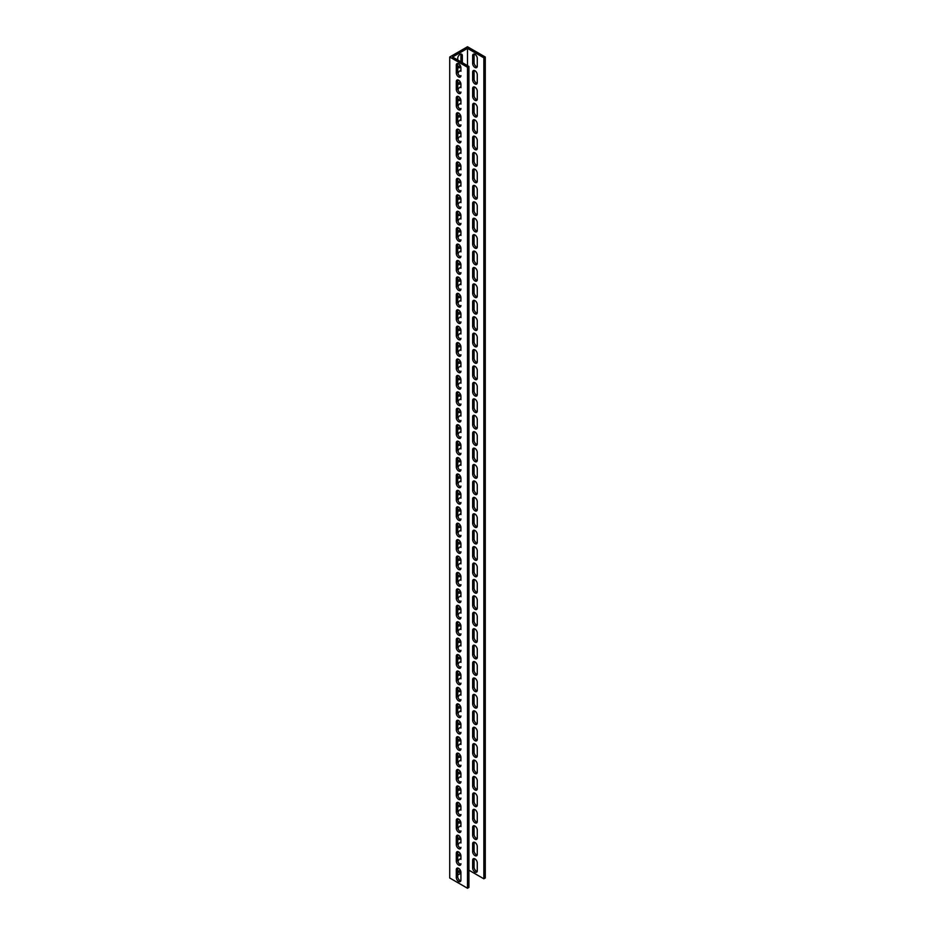 <?xml version="1.0" encoding="UTF-8"?>
<svg xmlns="http://www.w3.org/2000/svg" width="935" height="935" viewBox="0 0 935 935"><rect width="100%" height="100%" fill="white"/><g stroke="black" fill="none" stroke-linecap="round" stroke-linejoin="round"><path stroke-width="1.4" d="M467.5 65.637L467.5 48.386L452.575 57.012L468.926 66.455L468.926 887.432L467.5 888.25L449.723 877.988L449.723 57.012L467.5 46.75L485.277 57.012L485.277 877.988L483.851 878.806L483.851 57.83L485.277 57.012M468.926 66.455L467.5 67.273L449.723 57.012M460.92 873.161L457.729 875.008M457.963 861.567A3.272 1.882 -60 0 1 460.92 858.587M460.803 871.432A3.272 1.882 -60 0 1 458.395 872.203A3.272 1.882 -60 0 1 457.729 870.707M457.963 845.146A3.272 1.882 -60 0 1 460.92 842.178M460.803 855.022A3.272 1.882 -60 0 1 458.395 855.782A3.272 1.882 -60 0 1 457.729 854.286M457.963 828.726A3.272 1.882 -60 0 1 460.92 825.757M460.803 838.601A3.272 1.882 -60 0 1 458.395 839.361A3.272 1.882 -60 0 1 457.729 837.865M457.963 812.305A3.272 1.882 -60 0 1 460.92 809.336M460.803 822.181A3.272 1.882 -60 0 1 458.395 822.94A3.272 1.882 -60 0 1 457.729 821.444M457.963 795.895A3.272 1.882 -60 0 1 460.92 792.915M460.803 805.76A3.272 1.882 -60 0 1 458.395 806.519A3.272 1.882 -60 0 1 457.729 805.023M457.963 779.474A3.272 1.882 -60 0 1 460.92 776.494M460.803 789.339A3.272 1.882 -60 0 1 458.395 790.098A3.272 1.882 -60 0 1 457.729 788.602M457.963 763.053A3.272 1.882 -60 0 1 460.92 760.073M460.803 772.918A3.272 1.882 -60 0 1 458.395 773.677A3.272 1.882 -60 0 1 457.729 772.181M457.963 746.633A3.272 1.882 -60 0 1 460.92 743.652M460.803 756.497A3.272 1.882 -60 0 1 458.395 757.256A3.272 1.882 -60 0 1 457.729 755.76M457.963 730.212A3.272 1.882 -60 0 1 460.92 727.231M460.803 740.076A3.272 1.882 -60 0 1 458.395 740.847A3.272 1.882 -60 0 1 457.729 739.351M457.963 713.791A3.272 1.882 -60 0 1 460.92 710.822M460.803 723.667A3.272 1.882 -60 0 1 458.395 724.426A3.272 1.882 -60 0 1 457.729 722.93M457.963 697.37A3.272 1.882 -60 0 1 460.92 694.401M460.803 707.246A3.272 1.882 -60 0 1 458.395 708.005A3.272 1.882 -60 0 1 457.729 706.509M457.963 680.949A3.272 1.882 -60 0 1 460.92 677.98M460.803 690.825A3.272 1.882 -60 0 1 458.395 691.584A3.272 1.882 -60 0 1 457.729 690.088M457.963 664.54A3.272 1.882 -60 0 1 460.92 661.559M460.803 674.404A3.272 1.882 -60 0 1 458.395 675.163A3.272 1.882 -60 0 1 457.729 673.667M457.963 648.119A3.272 1.882 -60 0 1 460.92 645.138M460.803 657.983A3.272 1.882 -60 0 1 458.395 658.743A3.272 1.882 -60 0 1 457.729 657.247M457.963 631.698A3.272 1.882 -60 0 1 460.92 628.717M460.803 641.562A3.272 1.882 -60 0 1 458.395 642.322A3.272 1.882 -60 0 1 457.729 640.826M457.963 615.277A3.272 1.882 -60 0 1 460.92 612.296M460.803 625.141A3.272 1.882 -60 0 1 458.395 625.901A3.272 1.882 -60 0 1 457.729 624.405M457.963 598.856A3.272 1.882 -60 0 1 460.92 595.875M460.803 608.72A3.272 1.882 -60 0 1 458.395 609.48A3.272 1.882 -60 0 1 457.729 607.984M457.963 582.435A3.272 1.882 -60 0 1 460.92 579.466M460.803 592.311A3.272 1.882 -60 0 1 458.395 593.07A3.272 1.882 -60 0 1 457.729 591.575M457.963 566.014A3.272 1.882 -60 0 1 460.92 563.045M460.803 575.89A3.272 1.882 -60 0 1 458.395 576.65A3.272 1.882 -60 0 1 457.729 575.154M457.963 549.593A3.272 1.882 -60 0 1 460.92 546.624M460.803 559.469A3.272 1.882 -60 0 1 458.395 560.229A3.272 1.882 -60 0 1 457.729 558.733M457.963 533.184A3.272 1.882 -60 0 1 460.92 530.203M460.803 543.048A3.272 1.882 -60 0 1 458.395 543.808A3.272 1.882 -60 0 1 457.729 542.312M457.963 516.763A3.272 1.882 -60 0 1 460.92 513.783M460.803 526.627A3.272 1.882 -60 0 1 458.395 527.387A3.272 1.882 -60 0 1 457.729 525.891M457.963 500.342A3.272 1.882 -60 0 1 460.92 497.362M460.803 510.206A3.272 1.882 -60 0 1 458.395 510.966A3.272 1.882 -60 0 1 457.729 509.47M457.963 483.921A3.272 1.882 -60 0 1 460.92 480.941M460.803 493.785A3.272 1.882 -60 0 1 458.395 494.545A3.272 1.882 -60 0 1 457.729 493.049M457.963 467.5A3.272 1.882 -60 0 1 460.92 464.52M460.803 477.364A3.272 1.882 -60 0 1 458.395 478.124A3.272 1.882 -60 0 1 457.729 476.628M457.963 451.079A3.272 1.882 -60 0 1 460.92 448.099M460.803 460.955A3.272 1.882 -60 0 1 458.395 461.715A3.272 1.882 -60 0 1 457.729 460.219M457.963 434.658A3.272 1.882 -60 0 1 460.92 431.69M460.803 444.534A3.272 1.882 -60 0 1 458.395 445.294A3.272 1.882 -60 0 1 457.729 443.798M457.963 418.237A3.272 1.882 -60 0 1 460.92 415.269M460.803 428.113A3.272 1.882 -60 0 1 458.395 428.873A3.272 1.882 -60 0 1 457.729 427.377M457.963 401.816A3.272 1.882 -60 0 1 460.92 398.848M460.803 411.692A3.272 1.882 -60 0 1 458.395 412.452A3.272 1.882 -60 0 1 457.729 410.956M457.963 385.407A3.272 1.882 -60 0 1 460.92 382.427M460.803 395.271A3.272 1.882 -60 0 1 458.395 396.031A3.272 1.882 -60 0 1 457.729 394.535M457.963 368.986A3.272 1.882 -60 0 1 460.92 366.006M460.803 378.85A3.272 1.882 -60 0 1 458.395 379.61A3.272 1.882 -60 0 1 457.729 378.114M457.963 352.565A3.272 1.882 -60 0 1 460.92 349.585M460.803 362.429A3.272 1.882 -60 0 1 458.395 363.189A3.272 1.882 -60 0 1 457.729 361.693M457.963 336.144A3.272 1.882 -60 0 1 460.92 333.164M460.803 346.008A3.272 1.882 -60 0 1 458.395 346.768A3.272 1.882 -60 0 1 457.729 345.272M457.963 319.723A3.272 1.882 -60 0 1 460.92 316.743M460.803 329.587A3.272 1.882 -60 0 1 458.395 330.359A3.272 1.882 -60 0 1 457.729 328.863M457.963 303.302A3.272 1.882 -60 0 1 460.92 300.334M460.803 313.178A3.272 1.882 -60 0 1 458.395 313.938A3.272 1.882 -60 0 1 457.729 312.442M457.963 286.881A3.272 1.882 -60 0 1 460.92 283.913M460.803 296.757A3.272 1.882 -60 0 1 458.395 297.517A3.272 1.882 -60 0 1 457.729 296.021M457.963 270.46A3.272 1.882 -60 0 1 460.92 267.492M460.803 280.336A3.272 1.882 -60 0 1 458.395 281.096A3.272 1.882 -60 0 1 457.729 279.6M457.963 254.051A3.272 1.882 -60 0 1 460.92 251.071M460.803 263.915A3.272 1.882 -60 0 1 458.395 264.675A3.272 1.882 -60 0 1 457.729 263.179M457.963 237.63A3.272 1.882 -60 0 1 460.92 234.65M460.803 247.494A3.272 1.882 -60 0 1 458.395 248.254A3.272 1.882 -60 0 1 457.729 246.758M457.963 221.209A3.272 1.882 -60 0 1 460.92 218.229M460.803 231.074A3.272 1.882 -60 0 1 458.395 231.833A3.272 1.882 -60 0 1 457.729 230.337M457.963 204.788A3.272 1.882 -60 0 1 460.92 201.808M460.803 214.653A3.272 1.882 -60 0 1 458.395 215.412A3.272 1.882 -60 0 1 457.729 213.916M457.963 188.367A3.272 1.882 -60 0 1 460.92 185.387M460.803 198.232A3.272 1.882 -60 0 1 458.395 199.003A3.272 1.882 -60 0 1 457.729 197.507M457.963 171.946A3.272 1.882 -60 0 1 460.92 168.978M460.803 181.822A3.272 1.882 -60 0 1 458.395 182.582A3.272 1.882 -60 0 1 457.729 181.086M457.963 155.526A3.272 1.882 -60 0 1 460.92 152.557M460.803 165.401A3.272 1.882 -60 0 1 458.395 166.161A3.272 1.882 -60 0 1 457.729 164.665M457.963 139.105A3.272 1.882 -60 0 1 460.92 136.136M460.803 148.981A3.272 1.882 -60 0 1 458.395 149.74A3.272 1.882 -60 0 1 457.729 148.244M457.963 122.695A3.272 1.882 -60 0 1 460.92 119.715M460.803 132.56A3.272 1.882 -60 0 1 458.395 133.319A3.272 1.882 -60 0 1 457.729 131.823M457.963 106.274A3.272 1.882 -60 0 1 460.92 103.294M460.803 116.139A3.272 1.882 -60 0 1 458.395 116.898A3.272 1.882 -60 0 1 457.729 115.402M457.963 89.853A3.272 1.882 -60 0 1 460.92 86.873M460.803 99.718A3.272 1.882 -60 0 1 458.395 100.477A3.272 1.882 -60 0 1 457.729 98.981M457.963 73.433A3.272 1.882 -60 0 1 460.92 70.452M460.803 83.297A3.272 1.882 -60 0 1 458.395 84.056A3.272 1.882 -60 0 1 457.729 82.56M457.729 59.992L457.729 58.344A3.272 1.882 -60 0 1 459.155 55.06A3.272 1.882 -60 0 1 461.668 54.183A3.272 1.882 -60 0 1 462.346 55.679L462.346 62.657M460.803 66.876A3.272 1.882 -60 0 1 458.395 67.636A3.272 1.882 -60 0 1 457.729 66.151M457.858 63.498A3.272 1.882 -120 0 0 457.729 64.293L457.729 72.1A3.272 1.882 -120 0 0 460.791 76.389M457.858 79.919A3.272 1.882 -120 0 0 457.729 80.714L457.729 88.521A3.272 1.882 -120 0 0 460.791 92.81M457.858 96.328A3.272 1.882 -120 0 0 457.729 97.135L457.729 104.942A3.272 1.882 -120 0 0 460.791 109.231M457.858 112.749A3.272 1.882 -120 0 0 457.729 113.556L457.729 121.351A3.272 1.882 -120 0 0 460.791 125.652M457.858 129.17A3.272 1.882 -120 0 0 457.729 129.977L457.729 137.772A3.272 1.882 -120 0 0 460.791 142.073M457.858 145.591A3.272 1.882 -120 0 0 457.729 146.398L457.729 154.193A3.272 1.882 -120 0 0 460.791 158.482M457.858 162.012A3.272 1.882 -120 0 0 457.729 162.819L457.729 170.614A3.272 1.882 -120 0 0 460.791 174.903M457.858 178.433A3.272 1.882 -120 0 0 457.729 179.24L457.729 187.035A3.272 1.882 -120 0 0 460.791 191.324M457.858 194.854A3.272 1.882 -120 0 0 457.729 195.649L457.729 203.456A3.272 1.882 -120 0 0 460.791 207.745M457.858 211.275A3.272 1.882 -120 0 0 457.729 212.07L457.729 219.877A3.272 1.882 -120 0 0 460.791 224.166M457.858 227.684A3.272 1.882 -120 0 0 457.729 228.491L457.729 236.298A3.272 1.882 -120 0 0 460.791 240.587M457.858 244.105A3.272 1.882 -120 0 0 457.729 244.912L457.729 252.707A3.272 1.882 -120 0 0 460.791 257.008M457.858 260.526A3.272 1.882 -120 0 0 457.729 261.332L457.729 269.128A3.272 1.882 -120 0 0 460.791 273.429M457.858 276.947A3.272 1.882 -120 0 0 457.729 277.753L457.729 285.549A3.272 1.882 -120 0 0 460.791 289.838M457.858 293.368A3.272 1.882 -120 0 0 457.729 294.174L457.729 301.97A3.272 1.882 -120 0 0 460.791 306.259M457.858 309.789A3.272 1.882 -120 0 0 457.729 310.595L457.729 318.391A3.272 1.882 -120 0 0 460.791 322.68M457.858 326.21A3.272 1.882 -120 0 0 457.729 327.016L457.729 334.812A3.272 1.882 -120 0 0 460.791 339.101M457.858 342.631A3.272 1.882 -120 0 0 457.729 343.425L457.729 351.233A3.272 1.882 -120 0 0 460.791 355.522M457.858 359.052A3.272 1.882 -120 0 0 457.729 359.846L457.729 367.654A3.272 1.882 -120 0 0 460.791 371.943M457.858 375.461A3.272 1.882 -120 0 0 457.729 376.267L457.729 384.063A3.272 1.882 -120 0 0 460.791 388.364M457.858 391.882A3.272 1.882 -120 0 0 457.729 392.688L457.729 400.484A3.272 1.882 -120 0 0 460.791 404.785M457.858 408.303A3.272 1.882 -120 0 0 457.729 409.109L457.729 416.905A3.272 1.882 -120 0 0 460.791 421.194M457.858 424.724A3.272 1.882 -120 0 0 457.729 425.53L457.729 433.326A3.272 1.882 -120 0 0 460.791 437.615M457.858 441.145A3.272 1.882 -120 0 0 457.729 441.951L457.729 449.747A3.272 1.882 -120 0 0 460.791 454.036M457.858 457.566A3.272 1.882 -120 0 0 457.729 458.372L457.729 466.168A3.272 1.882 -120 0 0 460.791 470.457M457.858 473.987A3.272 1.882 -120 0 0 457.729 474.781L457.729 482.589A3.272 1.882 -120 0 0 460.791 486.878M457.858 490.408A3.272 1.882 -120 0 0 457.729 491.202L457.729 499.009A3.272 1.882 -120 0 0 460.791 503.299M457.858 506.817A3.272 1.882 -120 0 0 457.729 507.623L457.729 515.419A3.272 1.882 -120 0 0 460.791 519.72M457.858 523.238A3.272 1.882 -120 0 0 457.729 524.044L457.729 531.84A3.272 1.882 -120 0 0 460.791 536.141M457.858 539.659A3.272 1.882 -120 0 0 457.729 540.465L457.729 548.261A3.272 1.882 -120 0 0 460.791 552.562M457.858 556.08A3.272 1.882 -120 0 0 457.729 556.886L457.729 564.682A3.272 1.882 -120 0 0 460.791 568.971M457.858 572.5A3.272 1.882 -120 0 0 457.729 573.307L457.729 581.102A3.272 1.882 -120 0 0 460.791 585.392M457.858 588.921A3.272 1.882 -120 0 0 457.729 589.728L457.729 597.523A3.272 1.882 -120 0 0 460.791 601.813M457.858 605.342A3.272 1.882 -120 0 0 457.729 606.137L457.729 613.944A3.272 1.882 -120 0 0 460.791 618.234M457.858 621.763A3.272 1.882 -120 0 0 457.729 622.558L457.729 630.365A3.272 1.882 -120 0 0 460.791 634.655M457.858 638.173A3.272 1.882 -120 0 0 457.729 638.979L457.729 646.786A3.272 1.882 -120 0 0 460.791 651.076M457.858 654.594A3.272 1.882 -120 0 0 457.729 655.4L457.729 663.196A3.272 1.882 -120 0 0 460.791 667.496M457.858 671.014A3.272 1.882 -120 0 0 457.729 671.821L457.729 679.616A3.272 1.882 -120 0 0 460.791 683.917M457.858 687.435A3.272 1.882 -120 0 0 457.729 688.242L457.729 696.037A3.272 1.882 -120 0 0 460.791 700.327M457.858 703.856A3.272 1.882 -120 0 0 457.729 704.663L457.729 712.458A3.272 1.882 -120 0 0 460.791 716.748M457.858 720.277A3.272 1.882 -120 0 0 457.729 721.084L457.729 728.879A3.272 1.882 -120 0 0 460.791 733.169M457.858 736.698A3.272 1.882 -120 0 0 457.729 737.493L457.729 745.3A3.272 1.882 -120 0 0 460.791 749.59M457.858 753.119A3.272 1.882 -120 0 0 457.729 753.914L457.729 761.721A3.272 1.882 -120 0 0 460.791 766.01M457.858 769.528A3.272 1.882 -120 0 0 457.729 770.335L457.729 778.142A3.272 1.882 -120 0 0 460.791 782.431M457.858 785.949A3.272 1.882 -120 0 0 457.729 786.756L457.729 794.551A3.272 1.882 -120 0 0 460.791 798.852M457.858 802.37A3.272 1.882 -120 0 0 457.729 803.177L457.729 810.972A3.272 1.882 -120 0 0 460.791 815.273M457.858 818.791A3.272 1.882 -120 0 0 457.729 819.598L457.729 827.393A3.272 1.882 -120 0 0 460.791 831.683M457.858 835.212A3.272 1.882 -120 0 0 457.729 836.019L457.729 843.814A3.272 1.882 -120 0 0 460.791 848.103M457.858 851.633A3.272 1.882 -120 0 0 457.729 852.439L457.729 860.235A3.272 1.882 -120 0 0 460.791 864.524M457.858 868.054A3.272 1.882 -120 0 0 457.729 868.849L457.729 876.656A3.272 1.882 -120 0 0 460.791 880.945M460.92 61.839L460.92 54.861A3.272 1.882 120 0 0 460.791 54.055M457.858 66.946A3.272 1.882 120 0 0 460.067 65.216M460.92 75.583A3.272 1.882 60 0 1 460.242 77.079A3.272 1.882 60 0 1 457.729 76.203A3.272 1.882 60 0 1 456.303 72.918L456.303 65.123A3.272 1.882 60 0 1 456.981 63.627A3.272 1.882 60 0 1 459.494 64.503A3.272 1.882 60 0 1 460.92 67.787L460.92 71.282A3.272 1.882 120 0 0 460.791 70.476M457.858 83.367A3.272 1.882 120 0 0 460.067 81.637M460.92 92.004A3.272 1.882 60 0 1 460.242 93.5A3.272 1.882 60 0 1 457.729 92.623A3.272 1.882 60 0 1 456.303 89.339L456.303 81.544A3.272 1.882 60 0 1 456.981 80.048A3.272 1.882 60 0 1 459.494 80.913A3.272 1.882 60 0 1 460.92 84.208L460.92 87.691A3.272 1.882 120 0 0 460.791 86.897M457.858 99.788A3.272 1.882 120 0 0 460.067 98.058M460.92 108.425A3.272 1.882 60 0 1 460.242 109.921A3.272 1.882 60 0 1 457.729 109.044A3.272 1.882 60 0 1 456.303 105.76L456.303 97.953A3.272 1.882 60 0 1 456.981 96.457A3.272 1.882 60 0 1 459.494 97.334A3.272 1.882 60 0 1 460.92 100.629L460.92 104.112A3.272 1.882 120 0 0 460.791 103.318M457.858 116.209A3.272 1.882 120 0 0 460.067 114.479M460.92 124.846A3.272 1.882 60 0 1 460.242 126.342A3.272 1.882 60 0 1 457.729 125.465A3.272 1.882 60 0 1 456.303 122.181L456.303 114.374A3.272 1.882 60 0 1 456.981 112.878A3.272 1.882 60 0 1 459.494 113.754A3.272 1.882 60 0 1 460.92 117.05L460.92 120.533A3.272 1.882 120 0 0 460.791 119.727M457.858 132.63A3.272 1.882 120 0 0 460.067 130.9M460.92 141.267A3.272 1.882 60 0 1 460.242 142.763A3.272 1.882 60 0 1 457.729 141.886A3.272 1.882 60 0 1 456.303 138.602L456.303 130.795A3.272 1.882 60 0 1 456.981 129.299A3.272 1.882 60 0 1 459.494 130.175A3.272 1.882 60 0 1 460.92 133.46L460.92 136.954A3.272 1.882 120 0 0 460.791 136.148M457.858 149.051A3.272 1.882 120 0 0 460.067 147.321M460.92 157.688A3.272 1.882 60 0 1 460.242 159.184A3.272 1.882 60 0 1 457.729 158.307A3.272 1.882 60 0 1 456.303 155.011L456.303 147.216A3.272 1.882 60 0 1 456.981 145.72A3.272 1.882 60 0 1 459.494 146.596A3.272 1.882 60 0 1 460.92 149.881L460.92 153.375A3.272 1.882 120 0 0 460.791 152.569M457.858 165.472A3.272 1.882 120 0 0 460.067 163.742M460.92 174.109A3.272 1.882 60 0 1 460.242 175.605A3.272 1.882 60 0 1 457.729 174.728A3.272 1.882 60 0 1 456.303 171.432L456.303 163.637A3.272 1.882 60 0 1 456.981 162.141A3.272 1.882 60 0 1 459.494 163.017A3.272 1.882 60 0 1 460.92 166.301L460.92 169.796A3.272 1.882 120 0 0 460.791 168.99M457.858 181.881A3.272 1.882 120 0 0 460.067 180.163M460.92 190.518A3.272 1.882 60 0 1 460.242 192.014A3.272 1.882 60 0 1 457.729 191.149A3.272 1.882 60 0 1 456.303 187.853L456.303 180.058A3.272 1.882 60 0 1 456.981 178.562A3.272 1.882 60 0 1 459.494 179.438A3.272 1.882 60 0 1 460.92 182.722L460.92 186.217A3.272 1.882 120 0 0 460.791 185.41M457.858 198.302A3.272 1.882 120 0 0 460.067 196.584M460.92 206.939A3.272 1.882 60 0 1 460.242 208.435A3.272 1.882 60 0 1 457.729 207.558A3.272 1.882 60 0 1 456.303 204.274L456.303 196.479A3.272 1.882 60 0 1 456.981 194.983A3.272 1.882 60 0 1 459.494 195.859A3.272 1.882 60 0 1 460.92 199.143L460.92 202.638A3.272 1.882 120 0 0 460.791 201.831M457.858 214.723A3.272 1.882 120 0 0 460.067 212.993M460.92 223.36A3.272 1.882 60 0 1 460.242 224.856A3.272 1.882 60 0 1 457.729 223.979A3.272 1.882 60 0 1 456.303 220.695L456.303 212.899A3.272 1.882 60 0 1 456.981 211.403A3.272 1.882 60 0 1 459.494 212.28A3.272 1.882 60 0 1 460.92 215.564L460.92 219.047A3.272 1.882 120 0 0 460.791 218.252M457.858 231.144A3.272 1.882 120 0 0 460.067 229.414M460.92 239.781A3.272 1.882 60 0 1 460.242 241.277A3.272 1.882 60 0 1 457.729 240.4A3.272 1.882 60 0 1 456.303 237.116L456.303 229.309A3.272 1.882 60 0 1 456.981 227.813A3.272 1.882 60 0 1 459.494 228.689A3.272 1.882 60 0 1 460.92 231.985L460.92 235.468A3.272 1.882 120 0 0 460.791 234.673M457.858 247.565A3.272 1.882 120 0 0 460.067 245.835M460.92 256.202A3.272 1.882 60 0 1 460.242 257.698A3.272 1.882 60 0 1 457.729 256.821A3.272 1.882 60 0 1 456.303 253.537L456.303 245.73A3.272 1.882 60 0 1 456.981 244.234A3.272 1.882 60 0 1 459.494 245.11A3.272 1.882 60 0 1 460.92 248.406L460.92 251.889A3.272 1.882 120 0 0 460.791 251.083M457.858 263.986A3.272 1.882 120 0 0 460.067 262.256M460.92 272.623A3.272 1.882 60 0 1 460.242 274.119A3.272 1.882 60 0 1 457.729 273.242A3.272 1.882 60 0 1 456.303 269.958L456.303 262.151A3.272 1.882 60 0 1 456.981 260.655A3.272 1.882 60 0 1 459.494 261.531A3.272 1.882 60 0 1 460.92 264.827L460.92 268.31A3.272 1.882 120 0 0 460.791 267.503M457.858 280.406A3.272 1.882 120 0 0 460.067 278.677M460.92 289.044A3.272 1.882 60 0 1 460.242 290.54A3.272 1.882 60 0 1 457.729 289.663A3.272 1.882 60 0 1 456.303 286.367L456.303 278.572A3.272 1.882 60 0 1 456.981 277.076A3.272 1.882 60 0 1 459.494 277.952A3.272 1.882 60 0 1 460.92 281.236L460.92 284.731A3.272 1.882 120 0 0 460.791 283.924M457.858 296.827A3.272 1.882 120 0 0 460.067 295.098M460.92 305.464A3.272 1.882 60 0 1 460.242 306.96A3.272 1.882 60 0 1 457.729 306.084A3.272 1.882 60 0 1 456.303 302.788L456.303 294.993A3.272 1.882 60 0 1 456.981 293.496A3.272 1.882 60 0 1 459.494 294.373A3.272 1.882 60 0 1 460.92 297.657L460.92 301.152A3.272 1.882 120 0 0 460.791 300.345M457.858 313.237A3.272 1.882 120 0 0 460.067 311.519M460.92 321.874A3.272 1.882 60 0 1 460.242 323.37A3.272 1.882 60 0 1 457.729 322.505A3.272 1.882 60 0 1 456.303 319.209L456.303 311.413A3.272 1.882 60 0 1 456.981 309.917A3.272 1.882 60 0 1 459.494 310.794A3.272 1.882 60 0 1 460.92 314.078L460.92 317.573A3.272 1.882 120 0 0 460.791 316.766M457.858 329.658A3.272 1.882 120 0 0 460.067 327.94M460.92 338.295A3.272 1.882 60 0 1 460.242 339.791A3.272 1.882 60 0 1 457.729 338.914A3.272 1.882 60 0 1 456.303 335.63L456.303 327.834A3.272 1.882 60 0 1 456.981 326.338A3.272 1.882 60 0 1 459.494 327.215A3.272 1.882 60 0 1 460.92 330.499L460.92 333.994A3.272 1.882 120 0 0 460.791 333.187M457.858 346.079A3.272 1.882 120 0 0 460.067 344.349M460.92 354.716A3.272 1.882 60 0 1 460.242 356.212A3.272 1.882 60 0 1 457.729 355.335A3.272 1.882 60 0 1 456.303 352.051L456.303 344.255A3.272 1.882 60 0 1 456.981 342.759A3.272 1.882 60 0 1 459.494 343.636A3.272 1.882 60 0 1 460.92 346.92L460.92 350.403A3.272 1.882 120 0 0 460.791 349.608M457.858 362.5A3.272 1.882 120 0 0 460.067 360.77M460.92 371.137A3.272 1.882 60 0 1 460.242 372.633A3.272 1.882 60 0 1 457.729 371.756A3.272 1.882 60 0 1 456.303 368.472L456.303 360.676A3.272 1.882 60 0 1 456.981 359.18A3.272 1.882 60 0 1 459.494 360.045A3.272 1.882 60 0 1 460.92 363.341L460.92 366.824A3.272 1.882 120 0 0 460.791 366.029M457.858 378.92A3.272 1.882 120 0 0 460.067 377.191M460.92 387.558A3.272 1.882 60 0 1 460.242 389.053A3.272 1.882 60 0 1 457.729 388.177A3.272 1.882 60 0 1 456.303 384.893L456.303 377.085A3.272 1.882 60 0 1 456.981 375.589A3.272 1.882 60 0 1 459.494 376.466A3.272 1.882 60 0 1 460.92 379.762L460.92 383.245A3.272 1.882 120 0 0 460.791 382.438M457.858 395.341A3.272 1.882 120 0 0 460.067 393.612M460.92 403.978A3.272 1.882 60 0 1 460.242 405.474A3.272 1.882 60 0 1 457.729 404.598A3.272 1.882 60 0 1 456.303 401.314L456.303 393.506A3.272 1.882 60 0 1 456.981 392.01A3.272 1.882 60 0 1 459.494 392.887A3.272 1.882 60 0 1 460.92 396.183L460.92 399.666A3.272 1.882 120 0 0 460.791 398.859M457.858 411.762A3.272 1.882 120 0 0 460.067 410.033M460.92 420.399A3.272 1.882 60 0 1 460.242 421.895A3.272 1.882 60 0 1 457.729 421.019A3.272 1.882 60 0 1 456.303 417.723L456.303 409.927A3.272 1.882 60 0 1 456.981 408.431A3.272 1.882 60 0 1 459.494 409.308A3.272 1.882 60 0 1 460.92 412.592L460.92 416.087A3.272 1.882 120 0 0 460.791 415.28M457.858 428.183A3.272 1.882 120 0 0 460.067 426.453M460.92 436.82A3.272 1.882 60 0 1 460.242 438.316A3.272 1.882 60 0 1 457.729 437.44A3.272 1.882 60 0 1 456.303 434.144L456.303 426.348A3.272 1.882 60 0 1 456.981 424.852A3.272 1.882 60 0 1 459.494 425.729A3.272 1.882 60 0 1 460.92 429.013L460.92 432.508A3.272 1.882 120 0 0 460.791 431.701M457.858 444.592A3.272 1.882 120 0 0 460.067 442.874M460.92 453.241A3.272 1.882 60 0 1 460.242 454.726A3.272 1.882 60 0 1 457.729 453.861A3.272 1.882 60 0 1 456.303 450.565L456.303 442.769A3.272 1.882 60 0 1 456.981 441.273A3.272 1.882 60 0 1 459.494 442.15A3.272 1.882 60 0 1 460.92 445.434L460.92 448.929A3.272 1.882 120 0 0 460.791 448.122M457.858 461.013A3.272 1.882 120 0 0 460.067 459.295M460.92 469.65A3.272 1.882 60 0 1 460.242 471.147A3.272 1.882 60 0 1 457.729 470.27A3.272 1.882 60 0 1 456.303 466.986L456.303 459.19A3.272 1.882 60 0 1 456.981 457.694A3.272 1.882 60 0 1 459.494 458.571A3.272 1.882 60 0 1 460.92 461.855L460.92 465.35A3.272 1.882 120 0 0 460.791 464.543M457.858 477.434A3.272 1.882 120 0 0 460.067 475.705M460.92 486.071A3.272 1.882 60 0 1 460.242 487.567A3.272 1.882 60 0 1 457.729 486.691A3.272 1.882 60 0 1 456.303 483.407L456.303 475.611A3.272 1.882 60 0 1 456.981 474.115A3.272 1.882 60 0 1 459.494 474.992A3.272 1.882 60 0 1 460.92 478.276L460.92 481.759A3.272 1.882 120 0 0 460.791 480.964M457.858 493.855A3.272 1.882 120 0 0 460.067 492.126M460.92 502.492A3.272 1.882 60 0 1 460.242 503.988A3.272 1.882 60 0 1 457.729 503.112A3.272 1.882 60 0 1 456.303 499.828L456.303 492.032A3.272 1.882 60 0 1 456.981 490.536A3.272 1.882 60 0 1 459.494 491.401A3.272 1.882 60 0 1 460.92 494.697L460.92 498.18A3.272 1.882 120 0 0 460.791 497.385M457.858 510.276A3.272 1.882 120 0 0 460.067 508.546M460.92 518.913A3.272 1.882 60 0 1 460.242 520.409A3.272 1.882 60 0 1 457.729 519.533A3.272 1.882 60 0 1 456.303 516.249L456.303 508.441A3.272 1.882 60 0 1 456.981 506.945A3.272 1.882 60 0 1 459.494 507.822A3.272 1.882 60 0 1 460.92 511.118L460.92 514.601A3.272 1.882 120 0 0 460.791 513.806M457.858 526.697A3.272 1.882 120 0 0 460.067 524.967M460.92 535.334A3.272 1.882 60 0 1 460.242 536.83A3.272 1.882 60 0 1 457.729 535.954A3.272 1.882 60 0 1 456.303 532.669L456.303 524.862A3.272 1.882 60 0 1 456.981 523.366A3.272 1.882 60 0 1 459.494 524.243A3.272 1.882 60 0 1 460.92 527.539L460.92 531.022A3.272 1.882 120 0 0 460.791 530.215M457.858 543.118A3.272 1.882 120 0 0 460.067 541.388M460.92 551.755A3.272 1.882 60 0 1 460.242 553.251A3.272 1.882 60 0 1 457.729 552.375A3.272 1.882 60 0 1 456.303 549.079L456.303 541.283A3.272 1.882 60 0 1 456.981 539.787A3.272 1.882 60 0 1 459.494 540.664A3.272 1.882 60 0 1 460.92 543.948L460.92 547.442A3.272 1.882 120 0 0 460.791 546.636M457.858 559.539A3.272 1.882 120 0 0 460.067 557.809M460.92 568.176A3.272 1.882 60 0 1 460.242 569.672A3.272 1.882 60 0 1 457.729 568.796A3.272 1.882 60 0 1 456.303 565.5L456.303 557.704A3.272 1.882 60 0 1 456.981 556.208A3.272 1.882 60 0 1 459.494 557.085A3.272 1.882 60 0 1 460.92 560.369L460.92 563.863A3.272 1.882 120 0 0 460.791 563.057M457.858 575.948A3.272 1.882 120 0 0 460.067 574.23M460.92 584.597A3.272 1.882 60 0 1 460.242 586.093A3.272 1.882 60 0 1 457.729 585.216A3.272 1.882 60 0 1 456.303 581.921L456.303 574.125A3.272 1.882 60 0 1 456.981 572.629A3.272 1.882 60 0 1 459.494 573.506A3.272 1.882 60 0 1 460.92 576.79L460.92 580.284A3.272 1.882 120 0 0 460.791 579.478M457.858 592.369A3.272 1.882 120 0 0 460.067 590.651M460.92 601.006A3.272 1.882 60 0 1 460.242 602.502A3.272 1.882 60 0 1 457.729 601.626A3.272 1.882 60 0 1 456.303 598.342L456.303 590.546A3.272 1.882 60 0 1 456.981 589.05A3.272 1.882 60 0 1 459.494 589.927A3.272 1.882 60 0 1 460.92 593.211L460.92 596.705A3.272 1.882 120 0 0 460.791 595.899M457.858 608.79A3.272 1.882 120 0 0 460.067 607.06M460.92 617.427A3.272 1.882 60 0 1 460.242 618.923A3.272 1.882 60 0 1 457.729 618.047A3.272 1.882 60 0 1 456.303 614.762L456.303 606.967A3.272 1.882 60 0 1 456.981 605.471A3.272 1.882 60 0 1 459.494 606.347A3.272 1.882 60 0 1 460.92 609.632L460.92 613.126A3.272 1.882 120 0 0 460.791 612.32M457.858 625.211A3.272 1.882 120 0 0 460.067 623.481M460.92 633.848A3.272 1.882 60 0 1 460.242 635.344A3.272 1.882 60 0 1 457.729 634.468A3.272 1.882 60 0 1 456.303 631.183L456.303 623.388A3.272 1.882 60 0 1 456.981 621.892A3.272 1.882 60 0 1 459.494 622.757A3.272 1.882 60 0 1 460.92 626.053L460.92 629.535A3.272 1.882 120 0 0 460.791 628.741M457.858 641.632A3.272 1.882 120 0 0 460.067 639.902M460.92 650.269A3.272 1.882 60 0 1 460.242 651.765A3.272 1.882 60 0 1 457.729 650.889A3.272 1.882 60 0 1 456.303 647.604L456.303 639.797A3.272 1.882 60 0 1 456.981 638.301A3.272 1.882 60 0 1 459.494 639.178A3.272 1.882 60 0 1 460.92 642.474L460.92 645.956A3.272 1.882 120 0 0 460.791 645.162M457.858 658.053A3.272 1.882 120 0 0 460.067 656.323M460.92 666.69A3.272 1.882 60 0 1 460.242 668.186A3.272 1.882 60 0 1 457.729 667.31A3.272 1.882 60 0 1 456.303 664.025L456.303 656.218A3.272 1.882 60 0 1 456.981 654.722A3.272 1.882 60 0 1 459.494 655.599A3.272 1.882 60 0 1 460.92 658.894L460.92 662.377A3.272 1.882 120 0 0 460.791 661.571M457.858 674.474A3.272 1.882 120 0 0 460.067 672.744M460.92 683.111A3.272 1.882 60 0 1 460.242 684.607A3.272 1.882 60 0 1 457.729 683.73A3.272 1.882 60 0 1 456.303 680.446L456.303 672.639A3.272 1.882 60 0 1 456.981 671.143A3.272 1.882 60 0 1 459.494 672.02A3.272 1.882 60 0 1 460.92 675.304L460.92 678.798A3.272 1.882 120 0 0 460.791 677.992M457.858 690.895A3.272 1.882 120 0 0 460.067 689.165M460.92 699.532A3.272 1.882 60 0 1 460.242 701.028A3.272 1.882 60 0 1 457.729 700.151A3.272 1.882 60 0 1 456.303 696.856L456.303 689.06A3.272 1.882 60 0 1 456.981 687.564A3.272 1.882 60 0 1 459.494 688.44A3.272 1.882 60 0 1 460.92 691.725L460.92 695.219A3.272 1.882 120 0 0 460.791 694.413M457.858 707.316A3.272 1.882 120 0 0 460.067 705.586M460.92 715.953A3.272 1.882 60 0 1 460.242 717.449A3.272 1.882 60 0 1 457.729 716.572A3.272 1.882 60 0 1 456.303 713.276L456.303 705.481A3.272 1.882 60 0 1 456.981 703.985A3.272 1.882 60 0 1 459.494 704.861A3.272 1.882 60 0 1 460.92 708.146L460.92 711.64A3.272 1.882 120 0 0 460.791 710.834M457.858 723.725A3.272 1.882 120 0 0 460.067 722.007M460.92 732.362A3.272 1.882 60 0 1 460.242 733.858A3.272 1.882 60 0 1 457.729 732.993A3.272 1.882 60 0 1 456.303 729.697L456.303 721.902A3.272 1.882 60 0 1 456.981 720.406A3.272 1.882 60 0 1 459.494 721.282A3.272 1.882 60 0 1 460.92 724.567L460.92 728.061A3.272 1.882 120 0 0 460.791 727.255M457.858 740.146A3.272 1.882 120 0 0 460.067 738.416M460.92 748.783A3.272 1.882 60 0 1 460.242 750.279A3.272 1.882 60 0 1 457.729 749.403A3.272 1.882 60 0 1 456.303 746.118L456.303 738.323A3.272 1.882 60 0 1 456.981 736.827A3.272 1.882 60 0 1 459.494 737.703A3.272 1.882 60 0 1 460.92 740.987L460.92 744.482A3.272 1.882 120 0 0 460.791 743.676M457.858 756.567A3.272 1.882 120 0 0 460.067 754.837M460.92 765.204A3.272 1.882 60 0 1 460.242 766.7A3.272 1.882 60 0 1 457.729 765.823A3.272 1.882 60 0 1 456.303 762.539L456.303 754.744A3.272 1.882 60 0 1 456.981 753.248A3.272 1.882 60 0 1 459.494 754.124A3.272 1.882 60 0 1 460.92 757.408L460.92 760.891A3.272 1.882 120 0 0 460.791 760.097M457.858 772.988A3.272 1.882 120 0 0 460.067 771.258M460.92 781.625A3.272 1.882 60 0 1 460.242 783.121A3.272 1.882 60 0 1 457.729 782.244A3.272 1.882 60 0 1 456.303 778.96L456.303 771.153A3.272 1.882 60 0 1 456.981 769.657A3.272 1.882 60 0 1 459.494 770.533A3.272 1.882 60 0 1 460.92 773.829L460.92 777.312A3.272 1.882 120 0 0 460.791 776.517M457.858 789.409A3.272 1.882 120 0 0 460.067 787.679M460.92 798.046A3.272 1.882 60 0 1 460.242 799.542A3.272 1.882 60 0 1 457.729 798.665A3.272 1.882 60 0 1 456.303 795.381L456.303 787.574A3.272 1.882 60 0 1 456.981 786.078A3.272 1.882 60 0 1 459.494 786.954A3.272 1.882 60 0 1 460.92 790.25L460.92 793.733A3.272 1.882 120 0 0 460.791 792.927M457.858 805.83A3.272 1.882 120 0 0 460.067 804.1M460.92 814.467A3.272 1.882 60 0 1 460.242 815.963A3.272 1.882 60 0 1 457.729 815.086A3.272 1.882 60 0 1 456.303 811.802L456.303 803.995A3.272 1.882 60 0 1 456.981 802.499A3.272 1.882 60 0 1 459.494 803.375A3.272 1.882 60 0 1 460.92 806.671L460.92 810.154A3.272 1.882 120 0 0 460.791 809.348M457.858 822.251A3.272 1.882 120 0 0 460.067 820.521M460.92 830.888A3.272 1.882 60 0 1 460.242 832.384A3.272 1.882 60 0 1 457.729 831.507A3.272 1.882 60 0 1 456.303 828.211L456.303 820.416A3.272 1.882 60 0 1 456.981 818.92A3.272 1.882 60 0 1 459.494 819.796A3.272 1.882 60 0 1 460.92 823.081L460.92 826.575A3.272 1.882 120 0 0 460.791 825.769M457.858 838.672A3.272 1.882 120 0 0 460.067 836.942M460.92 847.309A3.272 1.882 60 0 1 460.242 848.805A3.272 1.882 60 0 1 457.729 847.928A3.272 1.882 60 0 1 456.303 844.632L456.303 836.837A3.272 1.882 60 0 1 456.981 835.341A3.272 1.882 60 0 1 459.494 836.217A3.272 1.882 60 0 1 460.92 839.501L460.92 842.996A3.272 1.882 120 0 0 460.791 842.19M457.858 855.081A3.272 1.882 120 0 0 460.067 853.363M460.92 863.718A3.272 1.882 60 0 1 460.242 865.214A3.272 1.882 60 0 1 457.729 864.349A3.272 1.882 60 0 1 456.303 861.053L456.303 853.258A3.272 1.882 60 0 1 456.981 851.762A3.272 1.882 60 0 1 459.494 852.638A3.272 1.882 60 0 1 460.92 855.922L460.92 859.417A3.272 1.882 120 0 0 460.791 858.611M457.858 871.502A3.272 1.882 120 0 0 460.067 869.784M474.209 54.055A3.272 1.882 -120 0 0 474.08 54.861L474.08 62.657A3.272 1.882 -120 0 0 477.142 66.946M474.209 70.476A3.272 1.882 -120 0 0 474.08 71.282L474.08 79.078A3.272 1.882 -120 0 0 477.142 83.367M474.209 86.897A3.272 1.882 -120 0 0 474.08 87.691L474.08 95.499A3.272 1.882 -120 0 0 477.142 99.788M474.209 103.318A3.272 1.882 -120 0 0 474.08 104.112L474.08 111.919A3.272 1.882 -120 0 0 477.142 116.209M474.209 119.727A3.272 1.882 -120 0 0 474.08 120.533L474.08 128.329A3.272 1.882 -120 0 0 477.142 132.63M474.209 136.148A3.272 1.882 -120 0 0 474.08 136.954L474.08 144.75A3.272 1.882 -120 0 0 477.142 149.051M474.209 152.569A3.272 1.882 -120 0 0 474.08 153.375L474.08 161.171A3.272 1.882 -120 0 0 477.142 165.472M474.209 168.99A3.272 1.882 -120 0 0 474.08 169.796L474.08 177.592A3.272 1.882 -120 0 0 477.142 181.881M474.209 185.41A3.272 1.882 -120 0 0 474.08 186.217L474.08 194.012A3.272 1.882 -120 0 0 477.142 198.302M474.209 201.831A3.272 1.882 -120 0 0 474.08 202.638L474.08 210.433A3.272 1.882 -120 0 0 477.142 214.723M474.209 218.252A3.272 1.882 -120 0 0 474.08 219.047L474.08 226.854A3.272 1.882 -120 0 0 477.142 231.144M474.209 234.673A3.272 1.882 -120 0 0 474.08 235.468L474.08 243.275A3.272 1.882 -120 0 0 477.142 247.565M474.209 251.083A3.272 1.882 -120 0 0 474.08 251.889L474.08 259.696A3.272 1.882 -120 0 0 477.142 263.986M474.209 267.503A3.272 1.882 -120 0 0 474.08 268.31L474.08 276.106A3.272 1.882 -120 0 0 477.142 280.406M474.209 283.924A3.272 1.882 -120 0 0 474.08 284.731L474.08 292.526A3.272 1.882 -120 0 0 477.142 296.827M474.209 300.345A3.272 1.882 -120 0 0 474.08 301.152L474.08 308.947A3.272 1.882 -120 0 0 477.142 313.237M474.209 316.766A3.272 1.882 -120 0 0 474.08 317.573L474.08 325.368A3.272 1.882 -120 0 0 477.142 329.658M474.209 333.187A3.272 1.882 -120 0 0 474.08 333.994L474.08 341.789A3.272 1.882 -120 0 0 477.142 346.079M474.209 349.608A3.272 1.882 -120 0 0 474.08 350.403L474.08 358.21A3.272 1.882 -120 0 0 477.142 362.5M474.209 366.029A3.272 1.882 -120 0 0 474.08 366.824L474.08 374.631A3.272 1.882 -120 0 0 477.142 378.92M474.209 382.438A3.272 1.882 -120 0 0 474.08 383.245L474.08 391.052A3.272 1.882 -120 0 0 477.142 395.341M474.209 398.859A3.272 1.882 -120 0 0 474.08 399.666L474.08 407.461A3.272 1.882 -120 0 0 477.142 411.762M474.209 415.28A3.272 1.882 -120 0 0 474.08 416.087L474.08 423.882A3.272 1.882 -120 0 0 477.142 428.183M474.209 431.701A3.272 1.882 -120 0 0 474.08 432.508L474.08 440.303A3.272 1.882 -120 0 0 477.142 444.592M474.209 448.122A3.272 1.882 -120 0 0 474.08 448.929L474.08 456.724A3.272 1.882 -120 0 0 477.142 461.013M474.209 464.543A3.272 1.882 -120 0 0 474.08 465.35L474.08 473.145A3.272 1.882 -120 0 0 477.142 477.434M474.209 480.964A3.272 1.882 -120 0 0 474.08 481.759L474.08 489.566A3.272 1.882 -120 0 0 477.142 493.855M474.209 497.385A3.272 1.882 -120 0 0 474.08 498.18L474.08 505.987A3.272 1.882 -120 0 0 477.142 510.276M474.209 513.806A3.272 1.882 -120 0 0 474.08 514.601L474.08 522.408A3.272 1.882 -120 0 0 477.142 526.697M474.209 530.215A3.272 1.882 -120 0 0 474.08 531.022L474.08 538.817A3.272 1.882 -120 0 0 477.142 543.118M474.209 546.636A3.272 1.882 -120 0 0 474.08 547.442L474.08 555.238A3.272 1.882 -120 0 0 477.142 559.539M474.209 563.057A3.272 1.882 -120 0 0 474.08 563.863L474.08 571.659A3.272 1.882 -120 0 0 477.142 575.948M474.209 579.478A3.272 1.882 -120 0 0 474.08 580.284L474.08 588.08A3.272 1.882 -120 0 0 477.142 592.369M474.209 595.899A3.272 1.882 -120 0 0 474.08 596.705L474.08 604.501A3.272 1.882 -120 0 0 477.142 608.79M474.209 612.32A3.272 1.882 -120 0 0 474.08 613.126L474.08 620.922A3.272 1.882 -120 0 0 477.142 625.211M474.209 628.741A3.272 1.882 -120 0 0 474.08 629.535L474.08 637.343A3.272 1.882 -120 0 0 477.142 641.632M474.209 645.162A3.272 1.882 -120 0 0 474.08 645.956L474.08 653.764A3.272 1.882 -120 0 0 477.142 658.053M474.209 661.571A3.272 1.882 -120 0 0 474.08 662.377L474.08 670.173A3.272 1.882 -120 0 0 477.142 674.474M474.209 677.992A3.272 1.882 -120 0 0 474.08 678.798L474.08 686.594A3.272 1.882 -120 0 0 477.142 690.895M474.209 694.413A3.272 1.882 -120 0 0 474.08 695.219L474.08 703.015A3.272 1.882 -120 0 0 477.142 707.316M474.209 710.834A3.272 1.882 -120 0 0 474.08 711.64L474.08 719.436A3.272 1.882 -120 0 0 477.142 723.725M474.209 727.255A3.272 1.882 -120 0 0 474.08 728.061L474.08 735.857A3.272 1.882 -120 0 0 477.142 740.146M474.209 743.676A3.272 1.882 -120 0 0 474.08 744.482L474.08 752.278A3.272 1.882 -120 0 0 477.142 756.567M474.209 760.097A3.272 1.882 -120 0 0 474.08 760.891L474.08 768.699A3.272 1.882 -120 0 0 477.142 772.988M474.209 776.517A3.272 1.882 -120 0 0 474.08 777.312L474.08 785.12A3.272 1.882 -120 0 0 477.142 789.409M474.209 792.927A3.272 1.882 -120 0 0 474.08 793.733L474.08 801.54A3.272 1.882 -120 0 0 477.142 805.83M474.209 809.348A3.272 1.882 -120 0 0 474.08 810.154L474.08 817.95A3.272 1.882 -120 0 0 477.142 822.251M474.209 825.769A3.272 1.882 -120 0 0 474.08 826.575L474.08 834.371A3.272 1.882 -120 0 0 477.142 838.672M474.209 842.19A3.272 1.882 -120 0 0 474.08 842.996L474.08 850.792A3.272 1.882 -120 0 0 477.142 855.081M474.209 858.611A3.272 1.882 -120 0 0 474.08 859.417L474.08 867.212A3.272 1.882 -120 0 0 477.142 871.502M483.851 57.83L467.5 48.386M468.926 870.193L483.851 878.806M477.271 870.707A3.272 1.882 60 0 1 476.605 872.203A3.272 1.882 60 0 1 474.08 871.326A3.272 1.882 60 0 1 472.654 868.031L472.654 860.235A3.272 1.882 60 0 1 473.332 858.739A3.272 1.882 60 0 1 475.845 859.616A3.272 1.882 60 0 1 477.271 862.9L477.271 870.707M477.271 854.286A3.272 1.882 60 0 1 476.605 855.782A3.272 1.882 60 0 1 474.08 854.906A3.272 1.882 60 0 1 472.654 851.61L472.654 843.814A3.272 1.882 60 0 1 473.332 842.318A3.272 1.882 60 0 1 475.845 843.195A3.272 1.882 60 0 1 477.271 846.479L477.271 854.286M477.271 837.865A3.272 1.882 60 0 1 476.605 839.361A3.272 1.882 60 0 1 474.08 838.485A3.272 1.882 60 0 1 472.654 835.2L472.654 827.393A3.272 1.882 60 0 1 473.332 825.897A3.272 1.882 60 0 1 475.845 826.774A3.272 1.882 60 0 1 477.271 830.058L477.271 837.865M477.271 821.444A3.272 1.882 60 0 1 476.605 822.94A3.272 1.882 60 0 1 474.08 822.064A3.272 1.882 60 0 1 472.654 818.779L472.654 810.972A3.272 1.882 60 0 1 473.332 809.476A3.272 1.882 60 0 1 475.845 810.353A3.272 1.882 60 0 1 477.271 813.649L477.271 821.444M477.271 805.023A3.272 1.882 60 0 1 476.605 806.519A3.272 1.882 60 0 1 474.08 805.643A3.272 1.882 60 0 1 472.654 802.359L472.654 794.551A3.272 1.882 60 0 1 473.332 793.055A3.272 1.882 60 0 1 475.845 793.932A3.272 1.882 60 0 1 477.271 797.228L477.271 805.023M477.271 788.602A3.272 1.882 60 0 1 476.605 790.098A3.272 1.882 60 0 1 474.08 789.222A3.272 1.882 60 0 1 472.654 785.938L472.654 778.142A3.272 1.882 60 0 1 473.332 776.646A3.272 1.882 60 0 1 475.845 777.511A3.272 1.882 60 0 1 477.271 780.807L477.271 788.602M477.271 772.181A3.272 1.882 60 0 1 476.605 773.677A3.272 1.882 60 0 1 474.08 772.801A3.272 1.882 60 0 1 472.654 769.517L472.654 761.721A3.272 1.882 60 0 1 473.332 760.225A3.272 1.882 60 0 1 475.845 761.102A3.272 1.882 60 0 1 477.271 764.386L477.271 772.181M477.271 755.76A3.272 1.882 60 0 1 476.605 757.256A3.272 1.882 60 0 1 474.08 756.38A3.272 1.882 60 0 1 472.654 753.096L472.654 745.3A3.272 1.882 60 0 1 473.332 743.804A3.272 1.882 60 0 1 475.845 744.681A3.272 1.882 60 0 1 477.271 747.965L477.271 755.76M477.271 739.351A3.272 1.882 60 0 1 476.605 740.847A3.272 1.882 60 0 1 474.08 739.971A3.272 1.882 60 0 1 472.654 736.675L472.654 728.879A3.272 1.882 60 0 1 473.332 727.383A3.272 1.882 60 0 1 475.845 728.26A3.272 1.882 60 0 1 477.271 731.544L477.271 739.351M477.271 722.93A3.272 1.882 60 0 1 476.605 724.426A3.272 1.882 60 0 1 474.08 723.55A3.272 1.882 60 0 1 472.654 720.254L472.654 712.458A3.272 1.882 60 0 1 473.332 710.962A3.272 1.882 60 0 1 475.845 711.839A3.272 1.882 60 0 1 477.271 715.123L477.271 722.93M477.271 706.509A3.272 1.882 60 0 1 476.605 708.005A3.272 1.882 60 0 1 474.08 707.129A3.272 1.882 60 0 1 472.654 703.833L472.654 696.037A3.272 1.882 60 0 1 473.332 694.541A3.272 1.882 60 0 1 475.845 695.418A3.272 1.882 60 0 1 477.271 698.702L477.271 706.509M477.271 690.088A3.272 1.882 60 0 1 476.605 691.584A3.272 1.882 60 0 1 474.08 690.708A3.272 1.882 60 0 1 472.654 687.424L472.654 679.616A3.272 1.882 60 0 1 473.332 678.12A3.272 1.882 60 0 1 475.845 678.997A3.272 1.882 60 0 1 477.271 682.293L477.271 690.088M477.271 673.667A3.272 1.882 60 0 1 476.605 675.163A3.272 1.882 60 0 1 474.08 674.287A3.272 1.882 60 0 1 472.654 671.003L472.654 663.196A3.272 1.882 60 0 1 473.332 661.699A3.272 1.882 60 0 1 475.845 662.576A3.272 1.882 60 0 1 477.271 665.872L477.271 673.667M477.271 657.247A3.272 1.882 60 0 1 476.605 658.743A3.272 1.882 60 0 1 474.08 657.866A3.272 1.882 60 0 1 472.654 654.582L472.654 646.786A3.272 1.882 60 0 1 473.332 645.29A3.272 1.882 60 0 1 475.845 646.155A3.272 1.882 60 0 1 477.271 649.451L477.271 657.247M477.271 640.826A3.272 1.882 60 0 1 476.605 642.322A3.272 1.882 60 0 1 474.08 641.445A3.272 1.882 60 0 1 472.654 638.161L472.654 630.365A3.272 1.882 60 0 1 473.332 628.869A3.272 1.882 60 0 1 475.845 629.746A3.272 1.882 60 0 1 477.271 633.03L477.271 640.826M477.271 624.405A3.272 1.882 60 0 1 476.605 625.901A3.272 1.882 60 0 1 474.08 625.024A3.272 1.882 60 0 1 472.654 621.74L472.654 613.944A3.272 1.882 60 0 1 473.332 612.448A3.272 1.882 60 0 1 475.845 613.325A3.272 1.882 60 0 1 477.271 616.609L477.271 624.405M477.271 607.984A3.272 1.882 60 0 1 476.605 609.48A3.272 1.882 60 0 1 474.08 608.615A3.272 1.882 60 0 1 472.654 605.319L472.654 597.523A3.272 1.882 60 0 1 473.332 596.027A3.272 1.882 60 0 1 475.845 596.904A3.272 1.882 60 0 1 477.271 600.188L477.271 607.984M477.271 591.575A3.272 1.882 60 0 1 476.605 593.07A3.272 1.882 60 0 1 474.08 592.194A3.272 1.882 60 0 1 472.654 588.898L472.654 581.102A3.272 1.882 60 0 1 473.332 579.606A3.272 1.882 60 0 1 475.845 580.483A3.272 1.882 60 0 1 477.271 583.767L477.271 591.575M477.271 575.154A3.272 1.882 60 0 1 476.605 576.65A3.272 1.882 60 0 1 474.08 575.773A3.272 1.882 60 0 1 472.654 572.477L472.654 564.682A3.272 1.882 60 0 1 473.332 563.186A3.272 1.882 60 0 1 475.845 564.062A3.272 1.882 60 0 1 477.271 567.346L477.271 575.154M477.271 558.733A3.272 1.882 60 0 1 476.605 560.229A3.272 1.882 60 0 1 474.08 559.352A3.272 1.882 60 0 1 472.654 556.068L472.654 548.261A3.272 1.882 60 0 1 473.332 546.765A3.272 1.882 60 0 1 475.845 547.641A3.272 1.882 60 0 1 477.271 550.937L477.271 558.733M477.271 542.312A3.272 1.882 60 0 1 476.605 543.808A3.272 1.882 60 0 1 474.08 542.931A3.272 1.882 60 0 1 472.654 539.647L472.654 531.84A3.272 1.882 60 0 1 473.332 530.344A3.272 1.882 60 0 1 475.845 531.22A3.272 1.882 60 0 1 477.271 534.516L477.271 542.312M477.271 525.891A3.272 1.882 60 0 1 476.605 527.387A3.272 1.882 60 0 1 474.08 526.51A3.272 1.882 60 0 1 472.654 523.226L472.654 515.419A3.272 1.882 60 0 1 473.332 513.934A3.272 1.882 60 0 1 475.845 514.799A3.272 1.882 60 0 1 477.271 518.095L477.271 525.891M477.271 509.47A3.272 1.882 60 0 1 476.605 510.966A3.272 1.882 60 0 1 474.08 510.089A3.272 1.882 60 0 1 472.654 506.805L472.654 499.009A3.272 1.882 60 0 1 473.332 497.513A3.272 1.882 60 0 1 475.845 498.39A3.272 1.882 60 0 1 477.271 501.674L477.271 509.47M477.271 493.049A3.272 1.882 60 0 1 476.605 494.545A3.272 1.882 60 0 1 474.08 493.668A3.272 1.882 60 0 1 472.654 490.384L472.654 482.589A3.272 1.882 60 0 1 473.332 481.093A3.272 1.882 60 0 1 475.845 481.969A3.272 1.882 60 0 1 477.271 485.253L477.271 493.049M477.271 476.628A3.272 1.882 60 0 1 476.605 478.124A3.272 1.882 60 0 1 474.08 477.259A3.272 1.882 60 0 1 472.654 473.963L472.654 466.168A3.272 1.882 60 0 1 473.332 464.672A3.272 1.882 60 0 1 475.845 465.548A3.272 1.882 60 0 1 477.271 468.832L477.271 476.628M477.271 460.219A3.272 1.882 60 0 1 476.605 461.715A3.272 1.882 60 0 1 474.08 460.838A3.272 1.882 60 0 1 472.654 457.542L472.654 449.747A3.272 1.882 60 0 1 473.332 448.251A3.272 1.882 60 0 1 475.845 449.127A3.272 1.882 60 0 1 477.271 452.411L477.271 460.219M477.271 443.798A3.272 1.882 60 0 1 476.605 445.294A3.272 1.882 60 0 1 474.08 444.417A3.272 1.882 60 0 1 472.654 441.121L472.654 433.326A3.272 1.882 60 0 1 473.332 431.83A3.272 1.882 60 0 1 475.845 432.706A3.272 1.882 60 0 1 477.271 435.99L477.271 443.798M477.271 427.377A3.272 1.882 60 0 1 476.605 428.873A3.272 1.882 60 0 1 474.08 427.996A3.272 1.882 60 0 1 472.654 424.712L472.654 416.905A3.272 1.882 60 0 1 473.332 415.409A3.272 1.882 60 0 1 475.845 416.285A3.272 1.882 60 0 1 477.271 419.581L477.271 427.377M477.271 410.956A3.272 1.882 60 0 1 476.605 412.452A3.272 1.882 60 0 1 474.08 411.575A3.272 1.882 60 0 1 472.654 408.291L472.654 400.484A3.272 1.882 60 0 1 473.332 398.988A3.272 1.882 60 0 1 475.845 399.864A3.272 1.882 60 0 1 477.271 403.16L477.271 410.956M477.271 394.535A3.272 1.882 60 0 1 476.605 396.031A3.272 1.882 60 0 1 474.08 395.154A3.272 1.882 60 0 1 472.654 391.87L472.654 384.063A3.272 1.882 60 0 1 473.332 382.567A3.272 1.882 60 0 1 475.845 383.443A3.272 1.882 60 0 1 477.271 386.739L477.271 394.535M477.271 378.114A3.272 1.882 60 0 1 476.605 379.61A3.272 1.882 60 0 1 474.08 378.733A3.272 1.882 60 0 1 472.654 375.449L472.654 367.654A3.272 1.882 60 0 1 473.332 366.158A3.272 1.882 60 0 1 475.845 367.034A3.272 1.882 60 0 1 477.271 370.318L477.271 378.114M477.271 361.693A3.272 1.882 60 0 1 476.605 363.189A3.272 1.882 60 0 1 474.08 362.312A3.272 1.882 60 0 1 472.654 359.028L472.654 351.233A3.272 1.882 60 0 1 473.332 349.737A3.272 1.882 60 0 1 475.845 350.613A3.272 1.882 60 0 1 477.271 353.897L477.271 361.693M477.271 345.272A3.272 1.882 60 0 1 476.605 346.768A3.272 1.882 60 0 1 474.08 345.903A3.272 1.882 60 0 1 472.654 342.607L472.654 334.812A3.272 1.882 60 0 1 473.332 333.316A3.272 1.882 60 0 1 475.845 334.192A3.272 1.882 60 0 1 477.271 337.477L477.271 345.272M477.271 328.863A3.272 1.882 60 0 1 476.605 330.359A3.272 1.882 60 0 1 474.08 329.482A3.272 1.882 60 0 1 472.654 326.186L472.654 318.391A3.272 1.882 60 0 1 473.332 316.895A3.272 1.882 60 0 1 475.845 317.771A3.272 1.882 60 0 1 477.271 321.056L477.271 328.863M477.271 312.442A3.272 1.882 60 0 1 476.605 313.938A3.272 1.882 60 0 1 474.08 313.061A3.272 1.882 60 0 1 472.654 309.766L472.654 301.97A3.272 1.882 60 0 1 473.332 300.474A3.272 1.882 60 0 1 475.845 301.35A3.272 1.882 60 0 1 477.271 304.635L477.271 312.442M477.271 296.021A3.272 1.882 60 0 1 476.605 297.517A3.272 1.882 60 0 1 474.08 296.64A3.272 1.882 60 0 1 472.654 293.356L472.654 285.549A3.272 1.882 60 0 1 473.332 284.053A3.272 1.882 60 0 1 475.845 284.93A3.272 1.882 60 0 1 477.271 288.214L477.271 296.021M477.271 279.6A3.272 1.882 60 0 1 476.605 281.096A3.272 1.882 60 0 1 474.08 280.219A3.272 1.882 60 0 1 472.654 276.935L472.654 269.128A3.272 1.882 60 0 1 473.332 267.632A3.272 1.882 60 0 1 475.845 268.509A3.272 1.882 60 0 1 477.271 271.805L477.271 279.6M477.271 263.179A3.272 1.882 60 0 1 476.605 264.675A3.272 1.882 60 0 1 474.08 263.799A3.272 1.882 60 0 1 472.654 260.514L472.654 252.707A3.272 1.882 60 0 1 473.332 251.211A3.272 1.882 60 0 1 475.845 252.088A3.272 1.882 60 0 1 477.271 255.384L477.271 263.179M477.271 246.758A3.272 1.882 60 0 1 476.605 248.254A3.272 1.882 60 0 1 474.08 247.378A3.272 1.882 60 0 1 472.654 244.093L472.654 236.298A3.272 1.882 60 0 1 473.332 234.802A3.272 1.882 60 0 1 475.845 235.667A3.272 1.882 60 0 1 477.271 238.963L477.271 246.758M477.271 230.337A3.272 1.882 60 0 1 476.605 231.833A3.272 1.882 60 0 1 474.08 230.957A3.272 1.882 60 0 1 472.654 227.673L472.654 219.877A3.272 1.882 60 0 1 473.332 218.381A3.272 1.882 60 0 1 475.845 219.257A3.272 1.882 60 0 1 477.271 222.542L477.271 230.337M477.271 213.916A3.272 1.882 60 0 1 476.605 215.412A3.272 1.882 60 0 1 474.08 214.536A3.272 1.882 60 0 1 472.654 211.252L472.654 203.456A3.272 1.882 60 0 1 473.332 201.96A3.272 1.882 60 0 1 475.845 202.837A3.272 1.882 60 0 1 477.271 206.121L477.271 213.916M477.271 197.507A3.272 1.882 60 0 1 476.605 199.003A3.272 1.882 60 0 1 474.08 198.126A3.272 1.882 60 0 1 472.654 194.831L472.654 187.035A3.272 1.882 60 0 1 473.332 185.539A3.272 1.882 60 0 1 475.845 186.416A3.272 1.882 60 0 1 477.271 189.7L477.271 197.507M477.271 181.086A3.272 1.882 60 0 1 476.605 182.582A3.272 1.882 60 0 1 474.08 181.706A3.272 1.882 60 0 1 472.654 178.41L472.654 170.614A3.272 1.882 60 0 1 473.332 169.118A3.272 1.882 60 0 1 475.845 169.995A3.272 1.882 60 0 1 477.271 173.279L477.271 181.086M477.271 164.665A3.272 1.882 60 0 1 476.605 166.161A3.272 1.882 60 0 1 474.08 165.285A3.272 1.882 60 0 1 472.654 161.989L472.654 154.193A3.272 1.882 60 0 1 473.332 152.697A3.272 1.882 60 0 1 475.845 153.574A3.272 1.882 60 0 1 477.271 156.858L477.271 164.665M477.271 148.244A3.272 1.882 60 0 1 476.605 149.74A3.272 1.882 60 0 1 474.08 148.864A3.272 1.882 60 0 1 472.654 145.579L472.654 137.772A3.272 1.882 60 0 1 473.332 136.276A3.272 1.882 60 0 1 475.845 137.153A3.272 1.882 60 0 1 477.271 140.449L477.271 148.244M477.271 131.823A3.272 1.882 60 0 1 476.605 133.319A3.272 1.882 60 0 1 474.08 132.443A3.272 1.882 60 0 1 472.654 129.159L472.654 121.351A3.272 1.882 60 0 1 473.332 119.855A3.272 1.882 60 0 1 475.845 120.732A3.272 1.882 60 0 1 477.271 124.028L477.271 131.823M477.271 115.402A3.272 1.882 60 0 1 476.605 116.898A3.272 1.882 60 0 1 474.08 116.022A3.272 1.882 60 0 1 472.654 112.738L472.654 104.942A3.272 1.882 60 0 1 473.332 103.446A3.272 1.882 60 0 1 475.845 104.311A3.272 1.882 60 0 1 477.271 107.607L477.271 115.402M477.271 98.981A3.272 1.882 60 0 1 476.605 100.477A3.272 1.882 60 0 1 474.08 99.601A3.272 1.882 60 0 1 472.654 96.317L472.654 88.521A3.272 1.882 60 0 1 473.332 87.025A3.272 1.882 60 0 1 475.845 87.902A3.272 1.882 60 0 1 477.271 91.186L477.271 98.981M477.271 82.56A3.272 1.882 60 0 1 476.605 84.056A3.272 1.882 60 0 1 474.08 83.18A3.272 1.882 60 0 1 472.654 79.896L472.654 72.1A3.272 1.882 60 0 1 473.332 70.604A3.272 1.882 60 0 1 475.845 71.481A3.272 1.882 60 0 1 477.271 74.765L477.271 82.56M477.271 66.151A3.272 1.882 60 0 1 476.605 67.636A3.272 1.882 60 0 1 474.08 66.771A3.272 1.882 60 0 1 472.654 63.475L472.654 55.679A3.272 1.882 60 0 1 473.332 54.183A3.272 1.882 60 0 1 475.845 55.06A3.272 1.882 60 0 1 477.271 58.344L477.271 66.151M460.92 880.139A3.272 1.882 60 0 1 460.242 881.635A3.272 1.882 60 0 1 457.729 880.758A3.272 1.882 60 0 1 456.303 877.474L456.303 869.679A3.272 1.882 60 0 1 456.981 868.183A3.272 1.882 60 0 1 459.494 869.059A3.272 1.882 60 0 1 460.92 872.343L460.92 880.139M467.5 67.273L467.5 888.25M457.729 876.656L456.303 877.474M457.729 868.849L456.303 869.679M457.729 860.235L456.303 861.053M457.729 852.439L456.303 853.258M457.729 843.814L456.303 844.632M457.729 836.019L456.303 836.837M457.729 827.393L456.303 828.211M457.729 819.598L456.303 820.416M457.729 810.972L456.303 811.802M457.729 803.177L456.303 803.995M457.729 794.551L456.303 795.381M457.729 786.756L456.303 787.574M457.729 778.142L456.303 778.96M457.729 770.335L456.303 771.153M457.729 761.721L456.303 762.539M457.729 753.914L456.303 754.744M457.729 745.3L456.303 746.118M457.729 737.493L456.303 738.323M457.729 728.879L456.303 729.697M457.729 721.084L456.303 721.902M457.729 712.458L456.303 713.276M457.729 704.663L456.303 705.481M457.729 696.037L456.303 696.856M457.729 688.242L456.303 689.06M457.729 679.616L456.303 680.446M457.729 671.821L456.303 672.639M457.729 663.196L456.303 664.025M457.729 655.4L456.303 656.218M457.729 646.786L456.303 647.604M457.729 638.979L456.303 639.797M457.729 630.365L456.303 631.183M457.729 622.558L456.303 623.388M457.729 613.944L456.303 614.762M457.729 606.137L456.303 606.967M457.729 597.523L456.303 598.342M457.729 589.728L456.303 590.546M457.729 581.102L456.303 581.921M457.729 573.307L456.303 574.125M457.729 564.682L456.303 565.5M457.729 556.886L456.303 557.704M457.729 548.261L456.303 549.079M457.729 540.465L456.303 541.283M457.729 531.84L456.303 532.669M457.729 524.044L456.303 524.862M457.729 515.419L456.303 516.249M457.729 507.623L456.303 508.441M457.729 499.009L456.303 499.828M457.729 491.202L456.303 492.032M457.729 482.589L456.303 483.407M457.729 474.781L456.303 475.611M457.729 466.168L456.303 466.986M457.729 458.372L456.303 459.19M457.729 449.747L456.303 450.565M457.729 441.951L456.303 442.769M457.729 433.326L456.303 434.144M457.729 425.53L456.303 426.348M457.729 416.905L456.303 417.723M457.729 409.109L456.303 409.927M457.729 400.484L456.303 401.314M457.729 392.688L456.303 393.506M457.729 384.063L456.303 384.893M457.729 376.267L456.303 377.085M457.729 367.654L456.303 368.472M457.729 359.846L456.303 360.676M457.729 351.233L456.303 352.051M457.729 343.425L456.303 344.255M457.729 334.812L456.303 335.63M457.729 327.016L456.303 327.834M457.729 318.391L456.303 319.209M457.729 310.595L456.303 311.413M457.729 301.97L456.303 302.788M457.729 294.174L456.303 294.993M457.729 285.549L456.303 286.367M457.729 277.753L456.303 278.572M457.729 269.128L456.303 269.958M457.729 261.332L456.303 262.151M457.729 252.707L456.303 253.537M457.729 244.912L456.303 245.73M457.729 236.298L456.303 237.116M457.729 228.491L456.303 229.309M457.729 219.877L456.303 220.695M457.729 212.07L456.303 212.899M457.729 203.456L456.303 204.274M457.729 195.649L456.303 196.479M457.729 187.035L456.303 187.853M457.729 179.24L456.303 180.058M457.729 170.614L456.303 171.432M457.729 162.819L456.303 163.637M457.729 154.193L456.303 155.011M457.729 146.398L456.303 147.216M457.729 137.772L456.303 138.602M457.729 129.977L456.303 130.795M457.729 121.351L456.303 122.181M457.729 113.556L456.303 114.374M457.729 104.942L456.303 105.76M457.729 97.135L456.303 97.953M457.729 88.521L456.303 89.339M457.729 80.714L456.303 81.544M472.654 55.679L474.08 54.861M472.654 63.475L474.08 62.657M457.729 64.293L456.303 65.123M457.729 72.1L456.303 72.918M472.654 72.1L474.08 71.282M472.654 79.896L474.08 79.078M472.654 88.521L474.08 87.691M472.654 96.317L474.08 95.499M472.654 104.942L474.08 104.112M472.654 112.738L474.08 111.919M472.654 121.351L474.08 120.533M472.654 129.159L474.08 128.329M472.654 137.772L474.08 136.954M472.654 145.579L474.08 144.75M472.654 154.193L474.08 153.375M472.654 161.989L474.08 161.171M472.654 170.614L474.08 169.796M472.654 178.41L474.08 177.592M472.654 187.035L474.08 186.217M472.654 194.831L474.08 194.012M472.654 203.456L474.08 202.638M472.654 211.252L474.08 210.433M472.654 219.877L474.08 219.047M472.654 227.673L474.08 226.854M472.654 236.298L474.08 235.468M472.654 244.093L474.08 243.275M472.654 252.707L474.08 251.889M472.654 260.514L474.08 259.696M472.654 269.128L474.08 268.31M472.654 276.935L474.08 276.106M472.654 285.549L474.08 284.731M472.654 293.356L474.08 292.526M472.654 301.97L474.08 301.152M472.654 309.766L474.08 308.947M472.654 318.391L474.08 317.573M472.654 326.186L474.08 325.368M472.654 334.812L474.08 333.994M472.654 342.607L474.08 341.789M472.654 351.233L474.08 350.403M472.654 359.028L474.08 358.21M472.654 367.654L474.08 366.824M472.654 375.449L474.08 374.631M472.654 384.063L474.08 383.245M472.654 391.87L474.08 391.052M472.654 400.484L474.08 399.666M472.654 408.291L474.08 407.461M472.654 416.905L474.08 416.087M472.654 424.712L474.08 423.882M472.654 433.326L474.08 432.508M472.654 441.121L474.08 440.303M472.654 449.747L474.08 448.929M472.654 457.542L474.08 456.724M472.654 466.168L474.08 465.35M472.654 473.963L474.08 473.145M472.654 482.589L474.08 481.759M472.654 490.384L474.08 489.566M472.654 499.009L474.08 498.18M472.654 506.805L474.08 505.987M472.654 515.419L474.08 514.601M472.654 523.226L474.08 522.408M472.654 531.84L474.08 531.022M472.654 539.647L474.08 538.817M472.654 548.261L474.08 547.442M472.654 556.068L474.08 555.238M472.654 564.682L474.08 563.863M472.654 572.477L474.08 571.659M472.654 581.102L474.08 580.284M472.654 588.898L474.08 588.08M472.654 597.523L474.08 596.705M472.654 605.319L474.08 604.501M472.654 613.944L474.08 613.126M472.654 621.74L474.08 620.922M472.654 630.365L474.08 629.535M472.654 638.161L474.08 637.343M472.654 646.786L474.08 645.956M472.654 654.582L474.08 653.764M472.654 663.196L474.08 662.377M472.654 671.003L474.08 670.173M472.654 679.616L474.08 678.798M472.654 687.424L474.08 686.594M472.654 696.037L474.08 695.219M472.654 703.833L474.08 703.015M472.654 712.458L474.08 711.64M472.654 720.254L474.08 719.436M472.654 728.879L474.08 728.061M472.654 736.675L474.08 735.857M472.654 745.3L474.08 744.482M472.654 753.096L474.08 752.278M472.654 761.721L474.08 760.891M472.654 769.517L474.08 768.699M472.654 778.142L474.08 777.312M472.654 785.938L474.08 785.12M472.654 794.551L474.08 793.733M472.654 802.359L474.08 801.54M472.654 810.972L474.08 810.154M472.654 818.779L474.08 817.95M472.654 827.393L474.08 826.575M472.654 835.2L474.08 834.371M472.654 843.814L474.08 842.996M472.654 851.61L474.08 850.792M472.654 860.235L474.08 859.417M472.654 868.031L474.08 867.212M460.92 54.861L462.346 55.679"/></g></svg>

